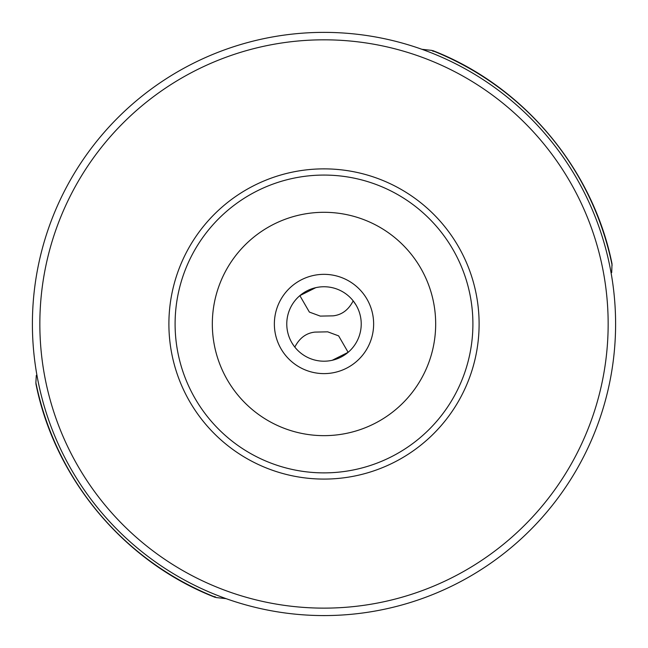 <?xml version="1.0" encoding="UTF-8"?>
<svg xmlns="http://www.w3.org/2000/svg" width="648" height="648" viewBox="0 0 648 648"><rect width="100%" height="100%" fill="white"/><g stroke="black" fill="none" stroke-linecap="round" stroke-linejoin="round"><path stroke-width="0.97" d="M611.121 273.067L611.712 272.492L612.012 263.776C592.896 168.674 523.292 85.844 432.905 50.633M421.88 49.297L431.722 50.382L433.212 51.346M615.6 323.976A291.6 291.6 0 0 1 324 615.576A291.6 291.6 0 0 1 32.4 323.976A291.6 291.6 0 0 1 324 32.376A291.6 291.6 0 0 1 615.6 323.976M39.844 323.976A284.156 284.156 0 0 1 324 39.82A284.156 284.156 0 0 1 608.156 323.976A284.156 284.156 0 0 1 324 608.132A284.156 284.156 0 0 1 39.844 323.976M479.107 323.976A155.107 155.107 0 0 1 324 479.083A155.107 155.107 0 0 1 168.893 323.976A155.107 155.107 0 0 1 324 168.869A155.107 155.107 0 0 1 479.107 323.976M175.098 323.976A148.902 148.902 0 0 1 324 175.073A148.902 148.902 0 0 1 472.902 323.976A148.902 148.902 0 0 1 324 472.878A148.902 148.902 0 0 1 175.098 323.976M212.325 323.976A111.675 111.675 0 0 1 324 212.301A111.675 111.675 0 0 1 435.675 323.976A111.675 111.675 0 0 1 324 435.65A111.675 111.675 0 0 1 212.325 323.976M274.363 323.976A49.637 49.637 0 0 0 324 373.613A49.637 49.637 0 0 0 373.637 323.976A49.637 49.637 0 0 0 324 274.339A49.637 49.637 0 0 0 274.363 323.976M286.772 323.976A37.228 37.228 0 0 1 324 286.748A37.228 37.228 0 0 1 361.228 323.976A37.228 37.228 0 0 1 324 361.203A37.228 37.228 0 0 1 286.772 323.976M294.816 347.085C299.465 338.07 306.148 333.08 314.863 332.108L327.71 331.833L338.629 335.875L348.138 352.318L332.238 360.28M292.11 343.173L293.779 345.708M315.762 287.671L299.862 295.634L309.371 312.077L320.29 316.111L333.137 315.843C341.852 314.871 348.535 309.882 353.184 300.866L355.89 304.779M226.12 598.655L216.278 597.569A294.038 294.038 0 0 1 35.875 382.66L35.988 384.175C55.104 479.277 124.708 562.108 215.096 597.318M214.788 596.606L216.278 597.569M36.879 374.884L36.288 375.459L35.875 382.66M431.722 50.382A294.038 294.038 0 0 1 612.125 265.291"/></g></svg>
